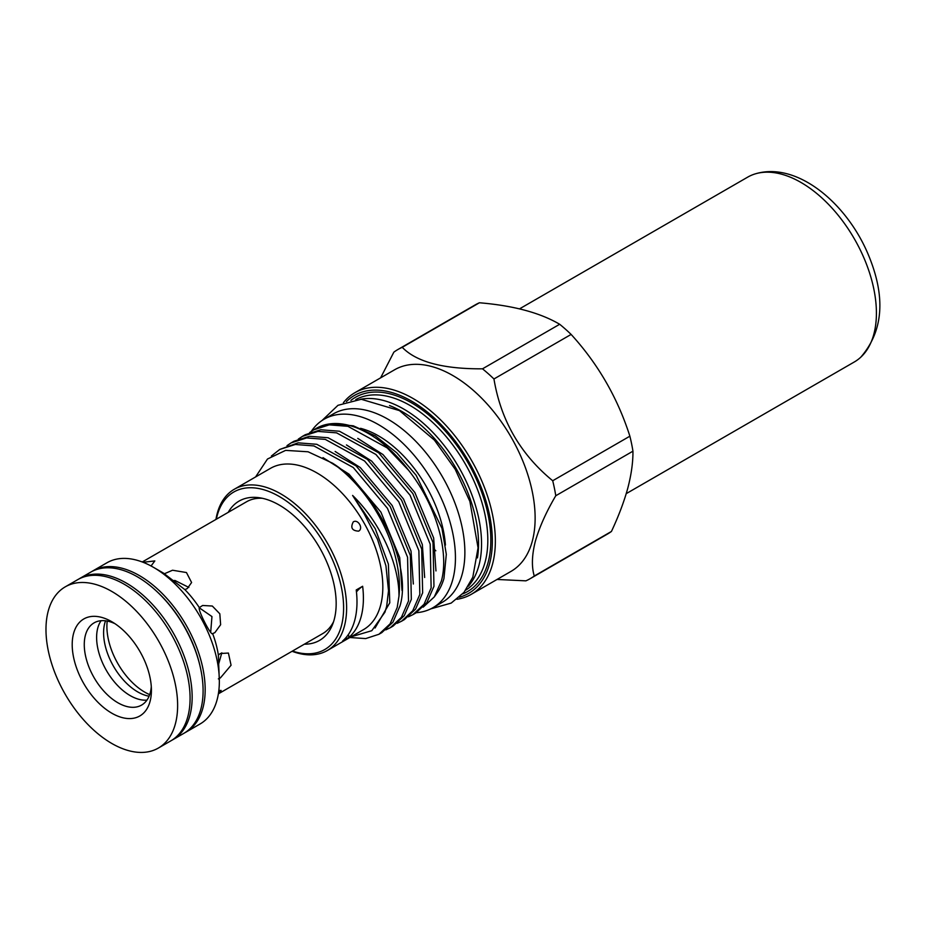 <?xml version="1.0" encoding="UTF-8"?>
<svg xmlns="http://www.w3.org/2000/svg" width="926" height="926" viewBox="0 0 926 926"><rect width="100%" height="100%" fill="white"/><g stroke="black" fill="none" stroke-linecap="round" stroke-linejoin="round"><path stroke-width="1.39" d="M78.756 579.074A93.086 53.743 60 0 1 79.786 578.449A93.086 53.743 60 0 1 151.517 603.393A93.086 53.743 60 0 1 192.157 697.07A93.086 53.743 60 0 1 172.873 739.689A93.086 53.743 60 0 1 171.819 740.268M79.786 578.449L90.725 572.141A93.086 53.743 60 0 1 156.644 591.297A93.086 53.743 60 0 1 200.178 666.708A93.086 53.743 60 0 1 203.095 690.761A93.086 53.743 60 0 1 183.811 733.369L172.873 739.689M156.644 591.297L157.594 592.189A90.424 52.203 60 0 1 199.889 665.435L200.178 666.708M172.826 580.614L174.979 580.498L188.858 587.42M105.529 620.802A48.279 27.873 -120 0 0 105.032 622.307A48.279 27.873 -120 0 0 103.596 632.782A48.279 27.873 -120 0 0 137.731 691.907A48.279 27.873 -120 0 0 147.523 695.901A48.279 27.873 -120 0 0 149.074 696.213M111.803 713.194A56.011 32.341 60 0 1 72.205 644.589A56.011 32.341 60 0 1 111.803 621.716L111.803 621.716A56.011 32.341 60 0 1 151.413 690.321A56.011 32.341 60 0 1 111.803 713.194M114.951 623.684A47.481 27.41 -120 0 0 94.105 622.851A47.481 27.41 -120 0 0 86.824 660.898A47.481 27.41 -120 0 0 117.845 702.741A47.481 27.41 -120 0 0 141.585 705.091A47.481 27.41 -120 0 0 151.285 686.617M158.346 748.069L170.801 740.881A93.086 53.743 -120 0 0 185.073 666.292A93.086 53.743 -120 0 0 124.258 584.26A93.086 53.743 -120 0 0 77.715 579.653L65.26 586.841A93.086 53.743 -120 0 0 50.988 661.43A93.086 53.743 -120 0 0 111.803 743.462A93.086 53.743 -120 0 0 158.346 748.069A93.086 53.743 -120 0 0 172.618 673.48A93.086 53.743 -120 0 0 111.803 591.448A93.086 53.743 -120 0 0 65.26 586.841M184.841 732.755A93.086 53.743 -120 0 0 185.883 732.177L200.074 723.982A93.086 53.743 -120 0 0 219.346 681.374A93.086 53.743 -120 0 0 153.531 567.36A93.086 53.743 -120 0 0 106.988 562.753L92.797 570.937A93.086 53.743 -120 0 0 91.778 571.562M185.883 732.177A93.086 53.743 -120 0 0 200.155 657.576A93.086 53.743 -120 0 0 139.34 575.555A93.086 53.743 -120 0 0 92.797 570.937M153.531 567.36L163.462 573.101L184.887 589.63L187.202 588.612L191.601 582.523L186.462 572.546L172.549 570.231L164.504 573.715L162.941 572.835M218.351 678.885L220.411 677.89L231.072 665.25L228.409 653.062L220.411 653.501L218.351 654.995L219.346 681.374M218.351 654.995A76.129 43.95 -120 0 0 212.644 633.592L213.524 633.291M199.333 607.606C197.469 609.597 211.348 636.706 212.644 633.592L214.855 632.655L220.631 624.726L219.821 613.811L212.32 606.032L202.632 605.477L199.333 607.606A76.129 43.95 -120 0 0 184.887 589.63M218.409 693.643L221.14 690.46L218.849 690.472M218.374 693.829L322.63 633.639A76.129 43.95 -120 0 0 333.557 621.751M101.096 620.698A47.481 27.41 -120 0 0 130.184 695.611A47.481 27.41 -120 0 0 146.933 700.114M416.272 612.699A108.828 62.829 -120 0 0 432.905 607.734A108.828 62.829 -120 0 0 455.442 557.915A108.828 62.829 -120 0 0 407.938 448.392A108.828 62.829 -120 0 0 324.088 419.235A108.828 62.829 -120 0 0 311.321 431.354M432.905 607.734L442.339 602.282A108.828 62.829 -120 0 0 464.875 552.463A108.828 62.829 -120 0 0 417.371 442.952A108.828 62.829 -120 0 0 333.51 413.795L324.088 419.235M397.914 349.507L475.084 304.955A132.302 76.383 60 0 1 479.413 302.767C513.432 305.615 540.194 312.791 559.674 324.274A132.302 76.383 60 0 1 571.122 334.425C598.022 363.895 617.607 397.821 629.877 436.192A132.302 76.383 60 0 1 632.944 451.182C633.06 462.213 631.347 474.506 627.816 488.071C624.089 501.66 618.626 516.118 611.438 531.455A132.302 76.383 60 0 1 607.387 534.105L530.216 578.657A132.302 76.383 -120 0 0 534.267 576.007C531.501 566.828 531.837 555.322 535.286 541.49C539.349 527.299 546.178 512.043 555.774 495.746A132.302 76.383 -120 0 0 552.706 480.744C520.435 454.307 500.85 420.381 493.952 378.977A132.302 76.383 -120 0 0 482.504 368.826C443.079 369.046 416.33 361.881 402.243 347.319A132.302 76.383 -120 0 0 397.914 349.507A132.302 76.383 -120 0 0 393.851 352.158L380.621 377.843M343.396 402.694A116.398 67.204 60 0 1 354.843 392.728L394.626 369.763A116.398 67.204 60 0 1 493.975 412.024A116.398 67.204 60 0 1 532.323 541.073A116.398 67.204 60 0 1 511.025 571.377L471.253 594.342A116.398 67.204 60 0 1 456.888 599.284M292.466 651.059A90.956 52.516 -120 0 0 341.416 625.849A90.956 52.516 -120 0 0 295.938 508.64A90.956 52.516 -120 0 0 217.17 515.678A90.956 52.516 -120 0 0 216.337 519.208M215.943 519.428A93.086 53.743 60 0 1 217.216 513.513A93.086 53.743 60 0 1 234.255 489.275A93.086 53.743 60 0 1 313.706 523.063A93.086 53.743 60 0 1 344.379 626.265A93.086 53.743 60 0 1 327.341 650.503A93.086 53.743 60 0 1 292.072 651.279M304.365 644.183A80.435 46.439 -120 0 0 332.422 624.876A80.435 46.439 -120 0 0 334.228 619.482A80.435 46.439 -120 0 0 317.386 543.979A80.435 46.439 -120 0 0 258.991 497.69A80.435 46.439 -120 0 0 228.236 512.333M360.445 399.291A109.997 63.512 60 0 1 449.017 451.969A109.997 63.512 60 0 1 478.904 565.508A109.997 63.512 60 0 1 468.371 586.216M389.51 405.565A107.867 62.273 60 0 1 477.457 557.903M331.415 423.703L353.304 425.821L375.296 435.857L396.803 452.826L416.121 475.246L441.957 528.306L446.309 554.338L443.936 578.553A101.466 58.581 60 0 1 437.176 592.814L434.282 596.923L441.389 581.019C449.48 551.711 435.833 504.612 408.586 470.269L387.218 447.929L347.898 426.319L329.239 424.86L313.729 429.838L316.16 428.437A104.823 60.526 60 0 1 331.415 423.703A104.823 60.526 60 0 1 408.586 470.269M423.217 607.12L434.282 596.923M234.255 489.275L270.461 468.359A93.086 53.743 60 0 1 349.924 502.158A93.086 53.743 60 0 1 380.586 605.361A93.086 53.743 60 0 1 363.559 629.599L327.341 650.503M255.576 476.959L267.487 459.018L285.625 450.372L308.08 451.784L332.527 463.174A104.823 60.526 60 0 1 398.99 596.089C399.199 564.918 380.968 523.051 352.598 495.433L363.941 513.409L377.484 539.268L385.934 565.809L388.515 590.742L386.686 606.229L384.95 612.19L371.789 630.699L351 636.845M354.843 392.728A116.398 67.204 60 0 1 454.203 434.988A116.398 67.204 60 0 1 492.551 564.038A116.398 67.204 60 0 1 471.253 594.342M346.393 401.606A114.268 65.977 60 0 1 446.494 430.474A114.268 65.977 60 0 1 489.588 563.61A114.268 65.977 60 0 1 459.331 597.224M398.99 596.089L397.196 607.514L390.112 623.835L378.954 634.264L365.724 638.581L349.843 637.516M378.954 634.264L381.778 632.632L392.937 622.203L400.009 605.882C412.383 565.184 376.581 490.583 332.527 463.174M271.399 456.009L279.779 449.434L295.301 444.468L313.96 445.927L353.269 467.526L387.438 508.316L407.567 557.221L408.505 600.986L401.433 617.295L390.263 627.735L385.829 629.865M390.263 627.724L393.087 626.103L404.257 615.674L411.329 599.353L410.392 555.588L390.263 506.696L356.093 465.894L316.785 444.295L298.114 442.836L279.779 449.434M287.014 445.637L291.111 442.894L306.61 437.929L325.281 439.387L364.578 460.998L398.759 501.788L418.876 550.692L419.825 594.446L412.741 610.766L401.583 621.196L397.15 623.325M404.396 619.563L415.566 609.134L422.65 592.814L421.7 549.06L401.571 500.156L367.402 459.365L328.105 437.755L309.434 436.296L293.936 441.262M298.334 439.098L302.42 436.366L317.931 431.4L336.589 432.859L375.898 454.458L410.068 495.248L430.196 544.152L431.146 587.917L424.062 604.238L412.892 614.667L408.47 616.797M412.903 614.667L415.716 613.035L426.886 602.606L433.958 586.285L433.021 542.52L412.892 493.627L378.722 452.837L339.414 431.227L320.755 429.768L305.244 434.734L302.42 436.366M358.605 531.13C363.71 528.549 358.049 518.757 353.269 521.894C350.26 527.727 352.042 530.806 358.605 531.13M348.952 637.377A93.086 53.743 60 0 0 361.163 616.577A93.086 53.743 60 0 0 362.645 586.262L356.232 589.955A93.086 53.743 60 0 1 354.751 620.281A93.086 53.743 60 0 1 342.539 641.081L348.952 637.377A80.018 46.196 -120 0 1 348.465 634.391M360.55 428.321A95.065 54.889 60 0 1 445.441 545.055M149.688 694.639A53.685 30.998 60 0 1 106.895 626.451A53.685 30.998 60 0 1 107.208 621.057M362.645 586.262A80.018 46.196 -120 0 0 356.464 591.911M221.812 652.818L218.802 663.502M151.054 565.983L154.827 560.924L143.079 562.29M199.321 607.838L211.961 616.566L210.688 632.226M571.122 334.425L493.952 378.977M552.706 480.744L629.877 436.192M632.944 451.182L555.774 495.746M534.267 576.007L611.438 531.455M497.03 579.456L525.887 580.845A132.302 76.383 -120 0 0 530.216 578.657M479.413 302.767L402.243 347.319M482.504 368.826L559.674 324.274M309.643 432.569L313.729 429.838M262.255 498.269A76.129 43.95 -120 0 0 246.513 501.788L142.257 561.978M434.375 549.373A132.302 76.383 -120 0 0 435.833 550.773M626.219 493.651L854.316 361.973A106.687 61.602 -120 0 0 860.833 357.147A106.687 61.602 -120 0 0 863.495 256.919A106.687 61.602 -120 0 0 755.049 173.938A106.687 61.602 -120 0 0 747.618 177.179L519.532 308.856M355.769 399.604A109.997 63.512 60 0 1 449.365 440.51A109.997 63.512 60 0 1 485.166 561.897A109.997 63.512 60 0 1 465.755 590.105M350.919 400.391A112.139 64.739 60 0 1 448.23 434.433A112.139 64.739 60 0 1 488.129 562.325A112.139 64.739 60 0 1 462.653 593.913M352.598 495.433L375.215 528.665L388.388 564.131L389.788 602.803L375.053 628.013M323.012 457.641L349.009 474.147L380.899 512.101L399.708 557.602L402.023 590.533M335.131 451.46L360.33 467.607L392.207 505.561L411.017 551.063L413.343 584.005M346.451 444.92L371.639 461.079L403.528 499.033L422.337 544.534L424.664 577.477M357.772 438.392L382.959 454.539L414.848 492.493L433.657 537.994L435.972 570.937M322.005 420.531L337.978 405.31L361.267 399.28L399.465 410.612L434.41 440.105L455.21 469.297L469.899 501.464L478.059 547.81L472.792 577.234L463.984 592.374L451.17 603.092L430.74 608.88M291.1 442.906L293.924 441.274M401.583 621.196L404.407 619.563M755.049 173.938C796.128 161.263 845.496 201.81 867.546 252.891C885.974 295.811 883.74 330.559 860.833 357.147"/></g></svg>
